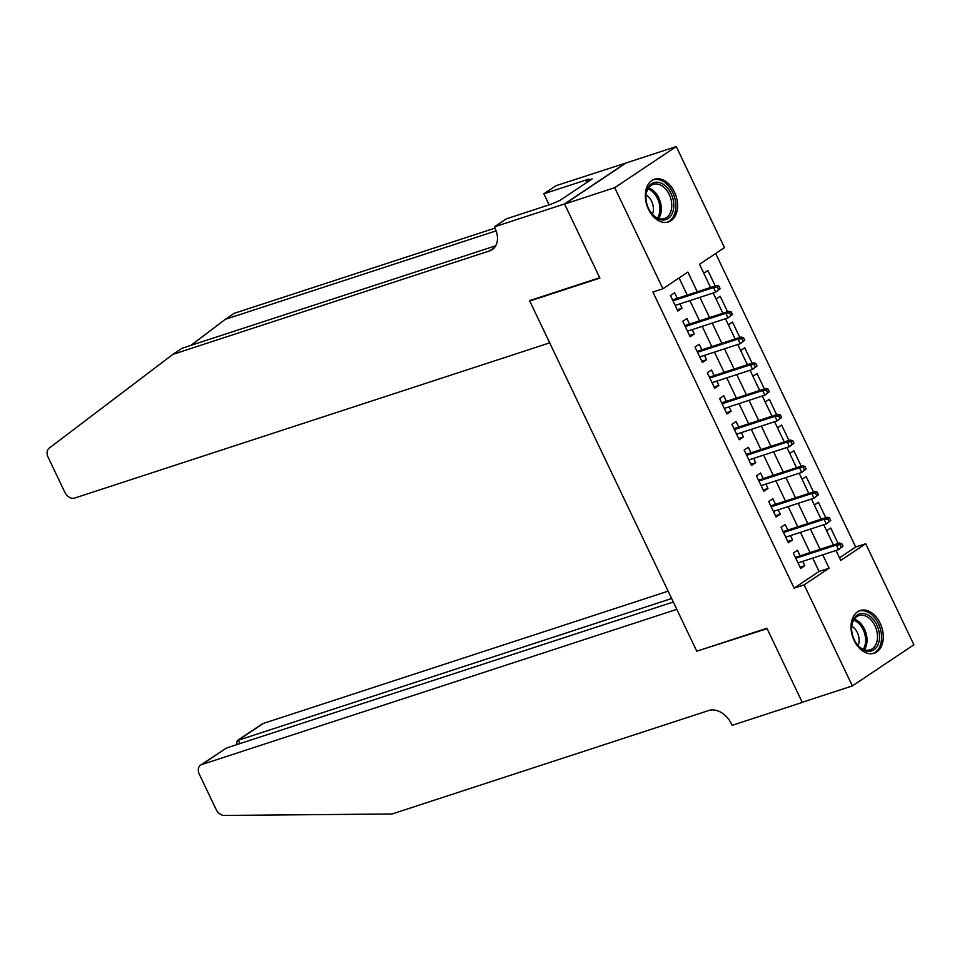<?xml version="1.0" encoding="UTF-8"?>
<svg xmlns="http://www.w3.org/2000/svg" width="962" height="962" viewBox="0 0 962 962"><rect width="100%" height="100%" fill="white"/><g stroke="black" fill="none" stroke-linecap="round" stroke-linejoin="round"><path stroke-width="1.44" d="M854.184 640.548A22.463 15.296 -108.1 0 1 860.184 610.521A22.463 15.296 -108.1 0 1 880.134 623.208A22.463 15.296 -108.1 0 1 874.133 653.234A22.463 15.296 -108.1 0 1 854.184 640.548M648.484 209.271A22.463 15.296 -108.1 0 1 654.473 179.245A22.463 15.296 -108.1 0 1 674.422 191.931A22.463 15.296 -108.1 0 1 668.434 221.957A22.463 15.296 -108.1 0 1 648.484 209.271M839.513 557.804L855.675 547.005L865.692 543.722L913.9 644.78L852.356 685.918L802.236 702.284L766.93 628.27L696.765 651.19L529.737 301.022L599.903 278.09L564.598 204.064L626.142 162.939L676.262 146.561L724.458 247.619L699.518 264.297L710.569 287.482M855.675 547.005L715.68 253.499M800.107 555.832L797.45 550.252L793.289 553.03L800.661 568.482L804.821 565.704L802.741 561.351M787.83 530.086L785.172 524.506L781.012 527.284L788.383 542.736L792.544 539.959L790.463 535.606M775.552 504.341L772.883 498.761L768.734 501.539L776.093 516.991L780.254 514.213L778.186 509.86M763.263 478.595L760.605 473.015L756.445 475.793L763.816 491.233L767.977 488.455L765.896 484.114M750.985 452.837L748.328 447.258L744.167 450.048L751.538 465.488L755.699 462.71L753.619 458.357M738.708 427.092L736.05 421.512L731.89 424.29L739.261 439.742L743.41 436.964L741.341 432.611M726.43 401.346L723.761 395.767L719.6 398.545L726.971 413.997L731.132 411.219L729.052 406.866M714.141 375.601L711.483 370.021L707.323 372.799L714.694 388.251L718.854 385.473L716.774 381.12M701.863 349.855L699.206 344.276L695.045 347.054L702.416 362.494L706.565 359.716L704.497 355.375M689.586 324.098L686.916 318.518L682.767 321.308L690.127 336.748L694.287 333.97L692.219 329.617M715.259 285.954L707.912 270.55L703.799 273.292M727.537 311.7L720.189 296.296L716.077 299.038M739.814 337.446L732.467 322.042L728.366 324.783M752.104 363.191L744.744 347.787L740.644 350.529M764.381 388.949L757.034 373.533L752.921 376.274M776.659 414.694L769.311 399.29L765.211 402.032M788.948 440.44L781.589 425.036L777.488 427.777M801.226 466.185L793.878 450.781L789.766 453.523M813.503 491.943L806.156 476.527L802.055 479.268M825.781 517.688L818.434 502.272L814.333 505.014M826.611 530.771L830.723 528.03L838.07 543.434M697.282 291.823L687.866 272.078L662.914 288.756L652.897 292.027L794.131 588.131L819.083 571.452L812.71 558.092M810.076 552.585L800.432 532.347M797.799 526.827L788.143 506.601M785.509 501.082L775.865 480.856M773.232 475.336L763.587 455.11M760.954 449.591L751.298 429.353M748.664 423.845L739.02 403.607M736.387 398.088L726.743 377.862M724.109 372.342L714.453 352.116M711.82 346.597L702.176 326.371M699.542 320.851L689.898 300.613M687.265 295.094L679.088 277.946M677.296 298.352L674.639 292.773L670.478 295.55L677.849 311.003L682.01 308.225L679.93 303.872M531.048 300.144L529.737 301.022M564.598 204.064L614.718 187.686L676.262 146.561M852.356 685.918L804.148 584.848L829.1 568.181L822.726 554.821M794.131 588.131L804.148 584.848M662.914 288.756L614.718 187.686M820.093 549.302L810.449 529.076M807.815 523.556L798.171 503.33M795.538 497.811L785.894 477.585M783.26 472.065L773.604 451.827M770.971 446.308L761.327 426.082M758.693 420.562L749.049 400.336M746.416 394.817L736.76 374.591M734.126 369.071L724.482 348.845M721.849 343.326L712.205 323.088M709.571 317.568L699.915 297.342M836.014 550.48L840.74 560.401L865.692 543.722M713.203 293.001L722.859 313.227M725.48 318.747L735.136 338.985M737.77 344.504L747.414 364.73M750.047 370.25L759.691 390.476M762.325 395.995L771.981 416.221M774.614 421.741L784.258 441.967M786.892 447.486L796.536 467.724M799.169 473.244L808.826 493.47M811.459 498.989L821.103 519.215M823.737 524.735L833.381 544.961M819.083 571.452L829.1 568.181M677.26 309.776L682.01 308.225M689.55 335.522L694.287 333.97M701.827 361.267L706.565 359.716M714.105 387.025L718.854 385.473M726.382 412.77L731.132 411.219M738.672 438.516L743.41 436.964M750.949 464.261L755.699 462.71M763.227 490.007L767.977 488.455M775.516 515.764L780.254 514.213M787.794 541.51L792.544 539.959M800.071 567.255L804.821 565.704M720.189 288.732L718.963 286.159L717.303 287.265L718.53 289.851L720.189 288.732L715.752 292.171L675.192 305.423M718.53 289.851L715.752 292.171L713.539 287.542L716.534 285.534L672.558 299.904M717.303 287.265L713.539 287.542L672.979 300.793M718.963 286.159L716.534 285.534M654.268 216.306A19.444 13.24 -108.1 0 1 650.372 211.748A19.444 13.24 -108.1 0 1 645.923 198.148A19.444 13.24 -108.1 0 1 665.427 185.931A19.444 13.24 -108.1 0 1 672.642 212.422A19.444 13.24 -108.1 0 1 654.268 216.306M650.216 211.508A18.001 12.253 71.9 0 0 653.679 215.512A18.001 12.253 71.9 0 0 664.441 218.566A18.001 12.253 71.9 0 0 671.765 205.11A18.001 12.253 71.9 0 0 664.008 187.386A18.001 12.253 71.9 0 0 653.258 184.343A18.001 12.253 71.9 0 0 645.947 198.425M652.404 214.273A12.819 8.73 71.9 0 0 647.895 196.224A12.819 8.73 71.9 0 0 646.079 194.901M666.786 222.342L666.738 222.354A22.318 15.2 71.9 0 0 666.786 222.342A22.318 15.2 71.9 0 0 675.865 205.664A22.318 15.2 71.9 0 0 666.257 183.682A22.318 15.2 71.9 0 0 652.921 179.906A22.318 15.2 71.9 0 0 652.873 179.918L652.873 179.918M859.98 647.594A19.444 13.24 -108.1 0 1 856.084 643.025A19.444 13.24 -108.1 0 1 851.635 629.425A19.444 13.24 -108.1 0 1 871.139 617.219A19.444 13.24 -108.1 0 1 878.354 643.698A19.444 13.24 -108.1 0 1 859.98 647.594M855.927 642.784A18.001 12.253 71.9 0 0 859.391 646.789A18.001 12.253 71.9 0 0 870.141 649.843A18.001 12.253 71.9 0 0 877.476 636.387A18.001 12.253 71.9 0 0 869.72 618.662A18.001 12.253 71.9 0 0 858.97 615.62A18.001 12.253 71.9 0 0 851.659 629.701M858.116 645.55A12.819 8.73 71.9 0 0 853.595 627.501A12.819 8.73 71.9 0 0 851.791 626.178M872.486 653.619L872.45 653.631A22.318 15.2 71.9 0 0 872.486 653.619A22.318 15.2 71.9 0 0 881.577 636.94A22.318 15.2 71.9 0 0 871.969 614.958A22.318 15.2 71.9 0 0 858.621 611.183A22.318 15.2 71.9 0 0 858.585 611.195L858.621 611.183M549.699 342.857L74.567 498.1A8.634 6.217 -123.8 0 1 64.863 492.34L48.1 457.203A8.634 6.217 -123.8 0 1 49.098 448.208L172.847 354.389L489.61 250.89A20.154 14.502 -123.8 0 0 492.207 249.627A20.154 14.502 -123.8 0 0 495.045 228.283L494.372 226.864L564.538 203.944L599.723 277.705L529.557 300.637L549.699 342.857M494.372 226.864L506.421 218.807L551.334 204.136L560.004 200.385L592.111 178.932L586.098 180.904L588.756 179.124L543.855 193.795L555.916 185.738L626.142 162.939M626.082 162.806L564.538 203.944M172.847 354.389L181.962 348.304L495.695 245.791M496.115 230.856L225.288 319.348L234.391 313.263L494.961 228.126M225.288 319.348L190.981 345.346M543.855 193.795L549.122 204.858M586.098 180.904L586.844 182.455M668.133 591.161L263.215 723.472L238.348 740.091L240.019 743.578M671.632 598.508L237.337 740.56L262.097 724.013A8.634 6.217 56.2 0 1 263.215 723.472M696.945 651.575L676.803 609.355L201.671 764.598A8.634 6.217 -123.8 0 0 200.553 765.139A8.634 6.217 -123.8 0 0 199.338 774.29L216.101 809.427A8.634 6.217 -123.8 0 0 224.254 815.439L392.075 813.984L708.826 710.485A20.154 14.502 56.2 0 1 731.457 723.929L732.13 725.348L802.296 702.416L767.111 628.655L698.256 650.709M673.304 602.008L226.539 747.979L201.671 764.598M200.553 765.139L226.539 747.979M237.422 744.42L236.688 742.88L237.337 740.56M732.467 314.478L731.24 311.904L729.581 313.023L730.807 315.596L732.467 314.478L728.03 317.917L687.469 331.168M730.807 315.596L728.03 317.917L725.817 313.287L728.811 311.279L684.836 325.649M729.581 313.023L725.817 313.287L685.257 326.539M731.24 311.904L728.811 311.279M744.756 340.235L743.53 337.65L741.858 338.768L743.085 341.342L744.756 340.235L740.307 343.662L699.747 356.926M743.085 341.342L740.307 343.662L738.094 339.033L741.089 337.037L697.113 351.407M741.858 338.768L738.094 339.033L697.534 352.284M743.53 337.65L741.089 337.037M757.034 365.981L755.807 363.408L754.148 364.514L755.374 367.087L757.034 365.981L752.597 369.42L712.036 382.672M755.374 367.087L752.597 369.42L750.384 364.778L753.378 362.782L709.403 377.152M754.148 364.514L750.384 364.778L709.824 378.03M755.807 363.408L753.378 362.782M769.311 391.726L768.085 389.153L766.425 390.259L767.652 392.833L769.311 391.726L764.874 395.166L724.314 408.417M767.652 392.833L764.874 395.166L762.662 390.524L765.656 388.528L721.68 402.898M766.425 390.259L762.662 390.524L722.101 403.787M768.085 389.153L765.656 388.528M781.601 417.472L780.374 414.899L778.703 416.005L779.929 418.59L781.601 417.472L777.152 420.911L736.591 434.163M779.929 418.59L777.152 420.911L774.939 416.281L777.933 414.273L733.958 428.643M778.703 416.005L774.939 416.281L734.379 429.533M780.374 414.899L777.933 414.273M793.878 443.217L792.652 440.644L790.992 441.762L792.219 444.336L793.878 443.217L789.429 446.657L748.881 459.908M792.219 444.336L789.429 446.657L787.229 442.027L790.223 440.019L746.247 454.389M790.992 441.762L787.229 442.027L746.668 455.279M792.652 440.644L790.223 440.019M806.156 468.975L804.929 466.39L803.27 467.508L804.497 470.081L806.156 468.975L801.719 472.402L761.158 485.666M804.497 470.081L801.719 472.402L799.506 467.772L802.5 465.776L758.525 480.146M803.27 467.508L799.506 467.772L758.946 481.024M804.929 466.39L802.5 465.776M818.446 494.721L817.207 492.147L815.548 493.253L816.774 495.827L818.446 494.721L813.996 498.16L773.436 511.411M816.774 495.827L813.996 498.16L811.784 493.518L814.778 491.522L770.802 505.892M815.548 493.253L811.784 493.518L771.223 506.77M817.207 492.147L814.778 491.522M830.723 520.466L829.497 517.893L827.825 518.999L829.064 521.572L830.723 520.466L826.274 523.905L785.713 537.157M829.064 521.572L826.274 523.905L824.061 519.264L827.055 517.267L783.08 531.637M827.825 518.999L824.061 519.264L783.513 532.527M829.497 517.893L827.055 517.267M843.001 546.212L841.774 543.638L840.115 544.757L841.341 547.33L843.001 546.212L838.563 549.651L798.003 562.902M841.341 547.33L838.563 549.651L836.351 545.021L839.345 543.013L795.37 557.383M840.115 544.757L836.351 545.021L795.79 558.273M841.774 543.638L839.345 543.013M648.628 187.867A18.001 12.253 -108.1 0 1 653.571 190.801A18.001 12.253 -108.1 0 1 658.621 218.446M657.503 218.025A17.412 11.857 71.9 0 0 652.404 191.582A17.412 11.857 71.9 0 0 647.979 188.865M854.34 619.143A18.001 12.253 -108.1 0 1 859.27 622.077A18.001 12.253 -108.1 0 1 864.333 649.735M863.215 649.302A17.412 11.857 71.9 0 0 858.116 622.859A17.412 11.857 71.9 0 0 853.691 620.141M494.372 247.703L489.61 250.89"/></g></svg>
